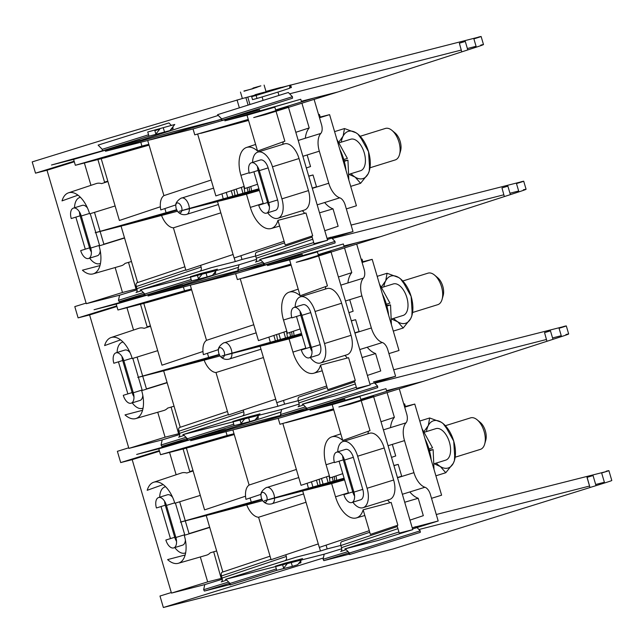 <?xml version="1.0" encoding="UTF-8"?>
<svg xmlns="http://www.w3.org/2000/svg" width="644" height="644" viewBox="0 0 644 644"><rect width="100%" height="100%" fill="white"/><g stroke="black" fill="none" stroke-linecap="round" stroke-linejoin="round"><path stroke-width="0.97" d="M405.39 406.453L404.625 403.877L403.796 404.134M336.603 480.094A11.962 6.44 -107.3 0 0 335.943 475.956M404.698 407.193L414.776 404.062L404.537 406.67M404.625 403.877L403.78 404.094M414.776 404.062L441.599 495.196L431.512 498.327M419.775 421.047L429.669 417.972L441.212 422.214L443.096 423.559L446.606 428.373L453.714 441.108L454.664 455.751L454.447 460.468L453.304 463.286L445.785 472.728L435.891 475.803M445.785 472.728L440.391 466.57L434.708 464.002M424.243 431.239L428.308 425.507L429.669 417.972M426.441 431.585A24.722 13.307 72.7 0 1 428.308 425.507A24.722 13.307 72.7 0 1 441.212 422.214A24.722 13.307 72.7 0 1 443.273 423.704A24.722 13.307 72.7 0 1 453.714 441.108A24.722 13.307 72.7 0 1 454.567 460.041A24.722 13.307 72.7 0 1 453.304 463.286A24.722 13.307 72.7 0 1 440.391 466.57A24.722 13.307 72.7 0 1 436.238 463.092M445.696 460.146L434.724 463.559L445.696 460.146A16.494 8.879 -107.3 0 0 449.287 441.76A16.494 8.879 -107.3 0 0 435.908 428.638L424.879 432.068L435.908 428.638M433.992 469.363L433.13 449.617L429.298 450.132M433.13 449.617L429.468 450.752M428.96 448.949L432.559 447.83L422.029 428.711M424.992 438.781A35.718 19.223 72.7 0 1 431.206 459.888M455.163 457.208L480.4 449.367A16.494 8.879 -107.3 0 0 484.682 444.054L485.777 440.166A12.099 6.512 -107.3 0 0 480.255 422.392L477.148 419.808A16.494 8.879 -107.3 0 0 470.603 417.859L445.374 425.7M484.682 444.054A16.494 8.879 -107.3 0 0 477.148 419.808M267.027 500.066C266.23 502.803 264.773 503.02 262.655 500.718L261.319 497.981L260.949 495.244C261.045 488.78 268.073 494.238 267.043 499.969M161.024 506.538L170.402 538.384A17.863 9.612 72.7 0 0 170.467 538.601M337.738 451.83A17.863 9.612 72.7 0 1 343.027 441.526A17.863 9.612 72.7 0 1 357.653 456.21L367.088 488.273A17.863 9.612 72.7 0 1 363.063 507.697A17.863 9.612 72.7 0 1 352.864 502.207M363.063 507.697L389.62 499.454A17.863 9.612 -107.3 0 0 393.645 480.022L384.21 447.958A17.863 9.612 -107.3 0 0 369.584 433.275L343.027 441.526M328.166 403.176L344.79 399.167L345.087 400.182M282.627 415.573L232.887 429.918L190.624 440.689L258.703 421.096L280.615 415.42M381.007 421.715L394.378 417.336L387.1 392.599M386.722 391.319L385.941 388.678L347.205 399.86L360.012 396.591L361.043 400.077M361.22 400.681L370.034 430.643L342.745 440.48L332.191 404.617L310.054 410.26L385.941 388.678M394.378 417.336A27.096 14.587 -107.3 0 0 390.506 427.656M392.317 444.392L395.722 455.96L391.496 457.369M188.676 439.892L225.36 429.596L225.658 430.611M225.972 431.681L227.099 435.497L234.005 433.742M234.183 434.33L186.39 448.119L160.525 454.704L158.786 448.796L136.657 454.439L187.613 440.198M193.111 470.957L186.768 473.026A26.251 14.128 -107.3 0 0 181.463 472.978L153.683 482.251A25.647 13.806 72.7 0 1 174.822 503.278L200.3 495.381M369.294 530.688L319.311 547.408L302.696 490.978L264.386 500.734L344.073 478.186M348.396 477.083L349.418 476.826M409.97 520.135L423.317 515.667L418.198 498.263L404.706 502.248M363.144 509.79L391.158 502.409L397.863 525.206L370.381 534.391L363.144 509.79A25.647 13.806 72.7 0 1 356.374 517.929A25.647 13.806 72.7 0 1 335.524 496.806L331.636 483.604L305.779 490.189L344.339 479.096M393.887 465.499L398.209 464.396L401.679 476.206A27.096 14.587 -107.3 0 0 401.759 476.455M409.809 491.952A27.096 14.587 -107.3 0 0 418.198 498.263M209.735 527.444L184.265 535.341A25.647 13.806 72.7 0 1 178.332 563.291L206.483 555.184A26.251 14.128 -107.3 0 0 210.25 552.81L216.65 550.926M270.045 556.199L222.848 571.985L206.241 515.554L180.376 522.139L261.746 499.164M285.799 554.774L286.306 556.472L222.075 578.079L221.447 575.961C220.973 573.901 221.254 572.621 222.293 572.122L222.832 571.936L222.293 572.122M285.461 560.312C286.508 559.821 286.789 558.541 286.306 556.472M184.852 535.164A9.588 5.16 -107.3 0 0 184.731 534.729L180.98 521.986M180.972 521.97L175.418 503.093M164.606 501.282A9.588 5.16 -107.3 0 0 165.283 505.218L174.717 537.281A9.588 5.16 -107.3 0 0 176.553 541.411M174.717 537.281L165.862 540.034A9.588 5.16 -107.3 0 0 173.719 547.915L182.566 545.162A9.588 5.16 -107.3 0 0 185.392 540.058M172.656 497.393A9.588 5.16 -107.3 0 0 167.44 494.785L158.593 497.538A9.588 5.16 -107.3 0 0 156.428 507.971L165.283 505.218M179.676 501.781L185.255 520.738M185.295 520.883L189.046 533.635A17.863 9.612 72.7 0 1 189.111 533.844M159.696 497.192A17.863 9.612 72.7 0 1 164.985 486.888A17.863 9.612 72.7 0 1 165.629 486.727M185.641 552.826A17.863 9.612 72.7 0 1 185.021 553.059A17.863 9.612 72.7 0 1 174.822 547.569M342.648 455.92A9.588 5.16 -107.3 0 0 343.324 459.856L352.759 491.919A9.588 5.16 -107.3 0 0 354.594 496.057M352.759 491.919L343.904 494.673A9.588 5.16 -107.3 0 0 351.761 502.553L360.608 499.8A9.588 5.16 -107.3 0 0 362.773 489.368L353.339 457.304A9.588 5.16 -107.3 0 0 345.482 449.423L336.635 452.177A9.588 5.16 -107.3 0 0 334.469 462.609L343.324 459.856M348.509 493.24A17.863 9.612 72.7 0 1 348.444 493.022L339.066 461.176M340.845 545.412L327.184 548.897L326.081 545.146M285.469 563.049L300.168 559.306L291.016 562.148L276.316 565.891L285.469 563.049L284.954 563.693M189.875 472.012A8.799 4.733 72.7 0 1 189.739 471.561L192.991 470.547M183.089 448.957L189.739 471.561M213.687 551.795L221.198 578.449L207.666 581.894L200.324 556.955M176.134 474.757L169.557 452.402M327.184 548.897L320.454 550.982L319.392 547.376M412.562 528.949L438.186 520.988L430.369 494.431A8.799 4.733 -107.3 0 0 424.943 487.25A17.863 9.612 72.7 0 1 413.939 472.672L404.504 440.609A17.863 9.612 72.7 0 1 405.994 422.842A8.799 4.733 -107.3 0 0 406.726 414.1L399.28 388.799M373.673 396.793L412.772 529.642L399.24 533.087L397.002 525.488M389.765 502.779A8.799 4.733 -107.3 0 0 387.447 500.13M367.756 433.847A8.799 4.733 -107.3 0 0 368.376 431.239M250.049 497.989L251.184 501.853M222.1 578.167L221.198 578.449M334.18 476.544A8.533 4.597 72.7 0 1 334.566 480.609M360.841 399.409L373.496 396.189L338.889 406.984L350.376 404.062L423.044 381.385L561.504 336.571C569.038 334.099 570.52 333.415 565.947 334.526M386.537 390.691L398.91 387.535L360.833 399.369M233.039 421.852L234.15 425.628L249.767 421.651L255.08 420.001L258.856 415.275M333.463 408.94L279.955 424.275L278.216 418.375L235.962 429.137L286.838 414.495M329.358 475.852L301.038 485.318L282.853 423.543M333.431 408.851L279.955 424.275M344.79 399.167L278.216 418.375M234.239 434.539L189.465 447.33L234.215 434.459M261.045 494.31L245.96 499.35A16.317 8.783 72.7 0 1 249.107 485.045L232.887 429.918M296.361 469.444L249.107 485.045M333.729 409.85L285.928 422.754L333.495 409.069M347.977 471.923L346.971 472.261M342.745 473.678L329.978 477.945L326.089 464.743A25.647 13.806 72.7 0 1 331.724 436.89A25.647 13.806 72.7 0 1 342.745 440.48M360.012 396.591L332.191 404.617M163.165 484.57L147.21 490.301A25.647 13.806 72.7 0 1 153.683 482.251M245.549 496.194L204.575 509.895L186.39 448.119M227.099 435.497L160.525 454.704M225.36 429.596L158.786 448.796M349.603 477.446L348.581 477.735M344.307 478.967L302.696 490.978M340.66 551.489L346.15 549.646L340.66 551.489C341.706 550.998 341.988 549.718 341.505 547.65L340.877 545.532C340.402 543.472 340.684 542.192 341.723 541.693L369.761 532.266L341.723 541.693M398.209 464.396L393.927 465.628M349.869 478.339L348.847 478.637M344.572 479.869L331.636 483.604M349.636 477.566L348.621 477.864M221.23 581.918L226.72 580.075L221.23 581.918C222.277 581.419 222.558 580.139 222.075 578.079M261.907 499.494L206.241 515.554M185.142 554.999L167.609 559.604A25.647 13.806 72.7 0 0 178.332 563.291M173.719 547.915A9.588 5.16 -107.3 0 0 175.876 537.482L166.442 505.419A9.588 5.16 -107.3 0 0 158.593 497.538M351.761 502.553A9.588 5.16 -107.3 0 0 353.918 492.121L344.484 460.058A9.588 5.16 -107.3 0 0 336.635 452.177M349.531 554.54L420.315 532.346L349.539 554.532L349.434 553.019L345.329 548.809L398.918 532L344.862 548.921L378.165 540.437L412.772 529.642M438.186 520.988L412.224 527.806M349.056 552.633L348.613 552.769L348.71 554.291L323.827 560.634L323.079 559.274L324.19 554.186L341.731 548.785M324.19 554.186L225.432 579.35L296.208 557.165L320.454 550.982M229.626 583.062L229.184 583.198L229.28 584.72L204.398 591.063L203.649 589.703L204.76 584.615L222.301 579.214M229.288 584.72L230.375 584.382L229.288 584.72M204.76 584.615L171.465 593.1L207.666 581.894M171.465 593.1L132.181 459.647L159.495 451.194M262.607 500.662L209.316 514.765L261.963 499.615M318.281 543.906L271.076 559.692L258.582 517.245A17.774 9.563 72.7 0 1 246.853 505.202M306.021 502.256L258.582 517.245M159.326 450.623L120.694 462.577L117.377 451.323L128.703 447.813M132.181 459.647L120.694 462.577M377.722 387.64L306.947 409.826L377.722 387.64L377.609 386.118L374.43 382.858M306.93 409.834L306.834 408.312L302.736 404.094L356.333 387.294L302.278 404.215L335.572 395.73L370.179 384.935L356.647 388.38L354.409 380.781M373.512 381.908L395.593 376.281L387.777 349.716A8.799 4.733 -107.3 0 0 382.359 342.536A17.863 9.612 72.7 0 1 371.347 327.965L361.912 295.894A17.863 9.612 72.7 0 1 363.401 278.136A8.799 4.733 -107.3 0 0 364.134 269.385L356.687 244.092M244.712 418.882L241.033 423.478L240.035 420.073L244.986 418.536M259.975 413.875L232.911 421.409M249.767 421.651L248.656 417.876M258.292 418.061L256.071 418.761L258.292 418.061L257.994 416.354M187.501 440.263L234.191 425.62L187.501 440.263L187.404 438.733L183.307 434.523L254.082 412.337M544.55 332.634L546.933 341.256L544.55 332.634L550.467 330.855L552.963 339.34M374.792 383.228L546.41 339.501M552.552 337.939L561.254 335.717M225.432 429.846L281.05 412.015M393.685 369.793L566.301 325.92L568.676 333.978M563.693 326.846L563.589 326.508C568.153 325.381 566.648 325.969 559.064 328.271L561.504 336.571M333.141 480.971L332.312 477.164L333.141 480.971M328.07 482.404L326.476 476.81L328.07 482.404M322.998 483.861L321.469 478.492L322.998 483.861M317.927 485.326L316.454 480.166L317.927 485.326M312.855 486.784L311.446 481.841M308.363 488.08L307.333 484.087M330.155 483.177L329.156 475.916M320.157 484.682L319.15 479.265M275.64 566.559L276.751 570.334L292.368 566.358L297.681 564.707L301.448 559.982M275.511 566.116L302.567 558.581M291.257 562.582L292.368 566.358M417.03 527.565L420.21 530.825L349.434 553.019M420.307 532.346L420.21 530.825M300.885 562.776L298.671 563.468L300.885 562.776L300.78 561.254M323.36 557.986L163.359 607.501L159.986 596.03L171.296 592.528M230.101 584.969L276.783 570.326L230.109 584.961L230.005 583.44L225.899 579.23L296.675 557.044M287.305 563.589L283.634 568.193L282.627 564.78L287.586 563.242M412.232 527.83L416.105 526.615M606.278 471.561L436.278 514.508M604.595 482.976L601.649 472.986C609.24 470.675 610.745 470.088 606.181 471.215L608.894 470.627L611.8 480.505A17.597 0.411 -16.4 0 1 604.595 482.976L596.022 485.656L593.052 475.562L586.998 477.365L589.985 487.508L587.143 477.341M590.121 487.444L596.022 485.656M604.386 482.267L595.676 484.489M589.55 486.051L418.93 529.521M163.359 607.501L393.033 548.986L590.129 487.492M362.797 261.746L362.041 259.17L361.204 259.427M294.01 335.379A11.962 6.44 -107.3 0 0 293.35 331.241M362.105 262.486L372.184 259.355L361.952 261.963M362.041 259.17L361.187 259.387M372.184 259.355L399.006 350.481L388.928 353.612M377.183 276.34L387.076 273.265L398.628 277.508L400.512 278.852L404.013 283.666L411.122 296.393L412.071 311.044L411.854 315.761L410.711 318.571L403.192 328.021L393.299 331.097M403.192 328.021L397.807 321.863L392.116 319.287M381.651 286.532L385.716 280.792L387.076 273.265M383.856 286.87A24.722 13.307 72.7 0 1 385.716 280.792A24.722 13.307 72.7 0 1 398.628 277.508A24.722 13.307 72.7 0 1 400.689 278.997A24.722 13.307 72.7 0 1 411.122 296.393A24.722 13.307 72.7 0 1 411.975 315.327A24.722 13.307 72.7 0 1 410.711 318.571A24.722 13.307 72.7 0 1 397.807 321.863A24.722 13.307 72.7 0 1 393.645 318.377M403.112 315.439L392.14 318.844L403.112 315.439A16.494 8.879 -107.3 0 0 406.694 297.053A16.494 8.879 -107.3 0 0 393.323 283.932L382.286 287.361L393.323 283.932M391.407 324.657L390.538 304.91L386.706 305.425M390.538 304.91L386.875 306.045M386.368 304.242L389.966 303.123L379.437 284.004M382.407 294.075A35.718 19.223 72.7 0 1 388.614 315.174M412.571 312.501L437.807 304.66A16.494 8.879 -107.3 0 0 442.09 299.347L443.185 295.459A12.099 6.512 -107.3 0 0 437.662 277.685L434.563 275.101A16.494 8.879 -107.3 0 0 428.019 273.153L402.782 280.993M442.09 299.347A16.494 8.879 -107.3 0 0 434.563 275.101M320.205 117.039L319.448 114.463L318.611 114.721M251.426 190.672A11.962 6.44 -107.3 0 0 250.758 186.535M319.513 117.78L329.591 114.648L319.36 117.256M319.448 114.463L318.603 114.672M329.591 114.648L356.414 205.774L346.335 208.906M334.59 131.626L344.492 128.55L356.035 132.801L357.919 134.137L361.421 138.951L368.529 151.686L369.479 166.329L369.262 171.054L368.118 173.864L360.6 183.307L350.706 186.382M360.6 183.307L355.214 177.156L349.523 174.58M339.066 141.825L343.123 136.085L344.492 128.55M341.264 142.163A24.722 13.307 72.7 0 1 343.123 136.085A24.722 13.307 72.7 0 1 356.035 132.801A24.722 13.307 72.7 0 1 358.096 134.29A24.722 13.307 72.7 0 1 368.529 151.686A24.722 13.307 72.7 0 1 369.382 170.62A24.722 13.307 72.7 0 1 368.118 173.864A24.722 13.307 72.7 0 1 355.214 177.156A24.722 13.307 72.7 0 1 351.052 173.671M360.519 170.732L349.547 174.138L360.519 170.732A16.494 8.879 -107.3 0 0 364.102 152.338A16.494 8.879 -107.3 0 0 350.73 139.225L339.702 142.646L350.73 139.225M348.815 179.95L347.945 160.195L344.121 160.71M347.945 160.195L344.29 161.338M343.775 159.527L347.382 158.408L336.852 139.297M339.815 149.368A35.718 19.223 72.7 0 1 346.021 170.467M369.986 167.786L395.215 159.945A16.494 8.879 -107.3 0 0 399.505 154.632L400.592 150.752A12.099 6.512 -107.3 0 0 395.07 132.97L391.971 130.394A16.494 8.879 -107.3 0 0 385.426 128.438L360.197 136.278M399.505 154.632A16.494 8.879 -107.3 0 0 391.971 130.394M224.442 355.351C223.645 358.096 222.18 358.314 220.063 356.011L218.727 353.274L218.364 350.537C218.453 344.065 225.489 349.531 224.45 355.263M118.44 361.831L127.81 393.669A17.863 9.612 72.7 0 0 127.874 393.895M295.145 307.124A17.863 9.612 72.7 0 1 300.442 296.82A17.863 9.612 72.7 0 1 315.061 311.495L324.504 343.558A17.863 9.612 72.7 0 1 320.479 362.991A17.863 9.612 72.7 0 1 310.279 357.501M320.479 362.991L347.027 354.739A17.863 9.612 -107.3 0 0 351.052 335.307L341.618 303.243A17.863 9.612 -107.3 0 0 326.991 288.568L300.442 296.82M285.574 258.461L302.197 254.452L302.495 255.467M240.035 270.858L190.294 285.212L148.031 295.982L216.118 276.389L238.022 270.713M338.414 277.009L351.785 272.629L344.508 247.892M344.129 246.612L343.357 243.971L304.612 255.145L317.428 251.885L318.45 255.362M318.627 255.966L327.442 285.928L300.152 295.773L289.599 259.91L267.461 265.553L343.357 243.971M351.785 272.629A27.096 14.587 -107.3 0 0 347.913 282.949M349.724 299.685L353.129 311.245L348.911 312.662M146.091 295.177L182.767 284.881L183.065 285.896M183.379 286.974L184.506 290.79L191.413 289.027M191.59 289.615L143.797 303.404L117.941 309.997L116.202 304.089L94.064 309.732L145.029 295.483M150.519 326.25L144.175 328.319A26.251 14.128 -107.3 0 0 138.879 328.271L111.09 337.537A25.647 13.806 72.7 0 1 132.237 358.571L157.708 350.674M326.701 385.981L276.719 402.701L260.112 346.263L221.802 356.027L301.489 333.479M305.803 332.376L306.834 332.119M367.378 375.428L380.733 370.96L375.605 353.556L362.113 357.541M320.551 365.084L348.565 357.702L355.279 380.491L327.796 389.684L320.551 365.084A25.647 13.806 72.7 0 1 313.789 373.222A25.647 13.806 72.7 0 1 292.931 352.099L289.051 338.897L263.187 345.482L301.754 334.381M351.302 320.784L355.617 319.69L359.094 331.499A27.096 14.587 -107.3 0 0 359.167 331.749M367.217 347.245A27.096 14.587 -107.3 0 0 375.605 353.556M167.15 382.737L141.672 390.634A25.647 13.806 72.7 0 1 135.747 418.584L163.89 410.469A26.251 14.128 -107.3 0 0 167.657 408.095L174.057 406.211M227.461 411.484L180.256 427.27L163.648 370.839L137.784 377.432L219.161 354.45M243.215 410.059L243.714 411.766L179.483 433.372L178.863 431.255C178.38 429.194 178.662 427.914 179.708 427.415L180.24 427.23L179.708 427.415M242.869 415.605C243.915 415.106 244.197 413.826 243.714 411.766M142.26 390.449A9.588 5.16 -107.3 0 0 142.139 390.023L132.833 358.386M122.022 356.575A9.588 5.16 -107.3 0 0 122.69 360.511L132.125 392.574A9.588 5.16 -107.3 0 0 133.96 396.704M132.125 392.574L123.278 395.319A9.588 5.16 -107.3 0 0 131.126 403.208L139.981 400.455A9.588 5.16 -107.3 0 0 142.799 395.352M130.072 352.679A9.588 5.16 -107.3 0 0 124.847 350.078L116.001 352.823A9.588 5.16 -107.3 0 0 113.835 363.256L122.69 360.511M137.083 357.066L142.662 376.024M142.71 376.177L146.462 388.92A17.863 9.612 72.7 0 1 146.518 389.129M117.103 352.485A17.863 9.612 72.7 0 1 122.4 342.173A17.863 9.612 72.7 0 1 123.044 342.02M143.048 408.119A17.863 9.612 72.7 0 1 142.437 408.352A17.863 9.612 72.7 0 1 132.237 402.862M300.064 311.213A9.588 5.16 -107.3 0 0 300.732 315.149L310.167 347.213A9.588 5.16 -107.3 0 0 312.002 351.342M310.167 347.213L301.32 349.966A9.588 5.16 -107.3 0 0 309.168 357.847L318.023 355.094A9.588 5.16 -107.3 0 0 320.181 344.661L310.746 312.598A9.588 5.16 -107.3 0 0 302.889 304.717L294.042 307.462A9.588 5.16 -107.3 0 0 291.877 317.894L300.732 315.149M305.916 348.533A17.863 9.612 72.7 0 1 305.852 348.315L296.482 316.47M298.252 400.705L284.592 404.182L283.489 400.431M242.877 418.342L257.576 414.591L248.423 417.441L233.724 421.184L242.877 418.342L242.369 418.978M147.291 327.305A8.799 4.733 72.7 0 1 147.146 326.846L150.398 325.84M140.497 304.25L147.146 326.846M171.103 407.089L178.605 433.742L165.081 437.187L157.74 412.249M133.541 330.05L126.965 307.695M284.592 404.182L277.862 406.275L276.807 402.669M369.978 384.243L395.593 376.281M347.172 358.072A8.799 4.733 -107.3 0 0 344.854 355.416M325.164 289.132A8.799 4.733 -107.3 0 0 325.784 286.532M207.457 353.274L208.592 357.146M179.507 433.46L178.605 433.742M291.587 331.829A8.533 4.597 72.7 0 1 291.974 335.902M331.08 252.086L370.179 384.935M318.257 254.702L330.903 251.482L296.296 262.277L307.792 259.347L380.459 236.678L518.919 191.864C526.446 189.392 527.927 188.708 523.363 189.811M343.944 245.976L356.317 242.828L318.241 254.654M190.455 277.145L191.566 280.921L207.183 276.944L212.496 275.294L216.263 270.569M290.871 264.225L237.37 279.568L235.632 273.66L193.369 284.431L244.245 269.788M286.765 331.137L258.445 340.612L240.26 278.828M290.847 264.137L237.37 279.568M302.197 254.452L235.632 273.66M191.654 289.832L146.88 302.624L191.63 289.744M218.453 349.603L203.375 354.643A16.317 8.783 72.7 0 1 206.515 340.33L190.294 285.212M253.768 324.737L206.515 340.33M291.136 265.143L243.343 278.047L290.911 264.354M305.385 327.216L304.387 327.555M300.16 328.963L287.385 333.238L283.497 320.036A25.647 13.806 72.7 0 1 289.132 292.175A25.647 13.806 72.7 0 1 300.152 295.773M317.428 251.885L289.599 259.91M120.573 339.863L104.618 345.587A25.647 13.806 72.7 0 1 111.09 337.537M202.957 351.487L161.982 365.188L143.797 303.404M184.506 290.79L117.941 309.997M182.767 284.881L116.202 304.089M307.011 332.731L305.997 333.029M301.714 334.26L260.112 346.263M298.067 406.783L303.557 404.939L298.067 406.783C299.114 406.284 299.396 405.004 298.913 402.943L298.293 400.826C297.81 398.765 298.092 397.485 299.138 396.986L327.168 387.551L299.138 396.986M355.617 319.69L351.342 320.921M307.277 333.632L306.262 333.93M301.98 335.162L289.051 338.897M307.051 332.859L306.029 333.149M179.483 433.372C179.966 435.433 179.684 436.713 178.638 437.212L184.128 435.368M219.314 354.78L163.648 370.839M142.549 410.292L125.017 414.897A25.647 13.806 72.7 0 0 135.747 418.584M131.126 403.208A9.588 5.16 -107.3 0 0 133.292 392.768L123.849 360.704A9.588 5.16 -107.3 0 0 116.001 352.823M309.168 357.847A9.588 5.16 -107.3 0 0 311.334 347.414L301.891 315.351A9.588 5.16 -107.3 0 0 294.042 307.462M306.455 407.926L306.117 409.584L281.235 415.927L280.486 414.567L281.605 409.479L299.138 404.078M306.133 409.584L307.204 409.246L306.133 409.584M281.605 409.479L182.848 434.644L253.623 412.45L277.862 406.275M187.026 438.355L186.688 440.013L161.805 446.348L161.056 444.996L162.175 439.908L179.708 434.507M186.704 440.005L187.774 439.675L186.704 440.005M162.175 439.908L128.872 448.393L165.081 437.187M128.872 448.393L89.597 314.94L116.902 306.488M220.023 355.955L166.724 370.059L219.379 354.908M275.688 399.2L228.483 414.986L215.99 372.538A17.774 9.563 72.7 0 1 204.269 360.495M263.428 357.549L215.99 372.538M116.733 305.908L78.101 317.87L74.793 306.608L86.111 303.107M89.597 314.94L78.101 317.87M264.338 265.119L335.113 242.933L264.338 265.119L264.241 263.597L260.144 259.387L313.741 242.587M335.113 242.933L335.017 241.411L331.845 238.143M330.919 237.201L327.055 238.409M202.119 274.167L198.449 278.772L197.442 275.366L202.401 273.821M217.382 269.168L190.318 276.703M207.183 276.944L206.072 273.169M215.684 273.362L213.486 274.054L215.684 273.362L215.402 271.647M144.908 295.548L191.606 280.913L144.908 295.548L144.811 294.026L140.714 289.816L211.49 267.622M501.958 187.927L504.341 196.549L501.958 187.927L507.875 186.148L510.37 194.625M332.199 238.513L503.825 194.794M509.959 193.224L518.662 191.01M182.84 285.139L238.457 267.308M351.093 225.086L523.709 181.206L526.084 189.272M521.101 182.139L521.004 181.801C525.568 180.674 524.055 181.262 516.472 183.564L518.919 191.864M181.85 210.644C181.053 213.381 179.596 213.607 177.47 211.304L176.134 208.567L175.772 205.83C175.86 199.358 182.896 204.816 181.866 210.556M75.847 217.125L85.217 248.962A17.863 9.612 72.7 0 0 85.282 249.188M252.561 162.409A17.863 9.612 72.7 0 1 257.85 152.105A17.863 9.612 72.7 0 1 272.476 166.788L281.911 198.851A17.863 9.612 72.7 0 1 277.886 218.284A17.863 9.612 72.7 0 1 267.687 212.794M277.886 218.284L304.435 210.033A17.863 9.612 -107.3 0 0 308.46 190.6L299.025 158.537A17.863 9.612 -107.3 0 0 284.407 143.853L257.85 152.105M242.981 113.755L259.604 109.746L259.902 110.76M220.964 119.365L147.701 140.505L105.439 151.268L173.526 131.674L221.005 119.51M295.821 132.302L309.201 127.923L301.915 103.185M301.545 101.905L300.764 99.257L262.019 110.438L274.835 107.178L275.857 110.655M276.034 111.259L284.857 141.221L257.56 151.058L247.006 115.204L224.869 120.839L300.764 99.257M309.201 127.923A27.096 14.587 -107.3 0 0 305.32 138.243M307.14 154.971L310.545 166.538L306.319 167.955M103.499 150.471L140.175 140.175L140.472 141.189M140.794 142.26L141.913 146.083L148.828 144.32M148.997 144.908L101.213 158.698L75.348 165.283L73.609 159.382L51.472 165.017L102.436 150.777M107.934 181.544L101.583 183.612A26.251 14.128 -107.3 0 0 96.286 183.564L68.497 192.83A25.647 13.806 72.7 0 1 89.645 213.864L115.123 205.967M284.117 241.267L234.126 257.986L217.519 201.556L179.209 211.321L258.896 188.773M263.211 187.67L264.241 187.404M324.793 230.713L338.14 226.253L333.02 208.849L319.529 212.834M277.958 220.369L305.981 212.995L312.686 235.785L285.203 244.978L277.958 220.369A25.647 13.806 72.7 0 1 271.196 228.515A25.647 13.806 72.7 0 1 250.347 207.392L246.459 194.182L220.594 200.775L259.162 189.674M308.709 176.078L313.024 174.975L316.502 186.792A27.096 14.587 -107.3 0 0 316.574 187.042M324.624 202.53A27.096 14.587 -107.3 0 0 333.02 208.849M124.558 238.03L99.079 245.928A25.647 13.806 72.7 0 1 93.155 273.877L121.297 265.763A26.251 14.128 -107.3 0 0 125.065 263.388L131.465 261.504M184.868 266.777L137.663 282.563L121.056 226.133L95.199 232.726L176.569 209.743M200.622 265.352L201.121 267.059L136.89 288.657L136.27 286.548C135.787 284.479 136.069 283.199 137.116 282.708L137.655 282.523L137.116 282.708M200.276 270.899C201.322 270.399 201.604 269.12 201.121 267.059M99.675 245.742A9.588 5.16 -107.3 0 0 99.546 245.316L90.24 213.679M79.429 211.868A9.588 5.16 -107.3 0 0 80.098 215.796L89.54 247.859A9.588 5.16 -107.3 0 0 91.368 251.997M89.54 247.859L80.685 250.613A9.588 5.16 -107.3 0 0 88.534 258.494L97.389 255.749A9.588 5.16 -107.3 0 0 100.206 250.645M87.479 207.972A9.588 5.16 -107.3 0 0 82.263 205.364L73.408 208.117A9.588 5.16 -107.3 0 0 71.251 218.549L80.098 215.796M94.491 212.359L100.07 231.317M100.118 231.47L103.869 244.213A17.863 9.612 72.7 0 1 103.925 244.422M74.519 207.771A17.863 9.612 72.7 0 1 79.808 197.467A17.863 9.612 72.7 0 1 80.452 197.314M100.464 263.404A17.863 9.612 72.7 0 1 99.844 263.646A17.863 9.612 72.7 0 1 89.645 258.155M257.471 166.506A9.588 5.16 -107.3 0 0 258.139 170.443L267.582 202.506A9.588 5.16 -107.3 0 0 269.409 206.635M267.582 202.506L258.727 205.251A9.588 5.16 -107.3 0 0 266.576 213.132L275.431 210.387A9.588 5.16 -107.3 0 0 277.596 199.954L268.154 167.891A9.588 5.16 -107.3 0 0 260.305 160.002L251.45 162.755A9.588 5.16 -107.3 0 0 249.292 173.188L258.139 170.443M263.324 203.826A17.863 9.612 72.7 0 1 263.259 203.601L253.889 171.763M255.668 255.998L241.999 259.476L240.896 255.724M200.292 273.628L214.991 269.884L191.131 276.477L200.292 273.628L199.777 274.272M104.698 182.598A8.799 4.733 72.7 0 1 104.553 182.139L107.814 181.125M97.904 159.543L104.553 182.139M128.51 262.374L136.021 289.035L122.489 292.481L115.147 267.534M90.957 185.335L84.372 162.988M241.999 259.476L235.277 261.569L234.215 257.962M327.385 239.528L353.009 231.574L345.184 205.009A8.799 4.733 -107.3 0 0 339.766 197.829A17.863 9.612 72.7 0 1 328.762 183.25L319.319 151.187A17.863 9.612 72.7 0 1 320.809 133.429A8.799 4.733 -107.3 0 0 321.541 124.678L314.103 99.385M288.488 107.371L327.587 240.228L314.063 243.674L311.825 236.074M304.588 213.357A8.799 4.733 -107.3 0 0 302.261 210.709M282.571 144.425A8.799 4.733 -107.3 0 0 283.191 141.817M164.864 208.567L166.007 212.431M136.922 288.754L136.021 289.035M248.995 187.122A8.533 4.597 72.7 0 1 249.381 191.196M275.664 109.995L288.311 106.775L253.712 117.57L265.199 114.64L337.867 91.971L476.327 47.157C483.861 44.678 485.343 43.993 480.77 45.104M301.352 101.269L313.725 98.121L275.648 109.947M148.973 136.214L169.903 130.579L174.79 124.461L147.734 131.996L148.973 136.214M248.278 119.518L194.778 134.862L193.039 128.953L150.777 139.716L221.89 119.253M244.173 186.43L215.853 195.905L197.668 134.121M248.254 119.43L194.778 134.862M259.604 109.746L193.039 128.953M149.062 145.125L104.288 157.917L149.038 145.037M175.86 204.889L160.783 209.936A16.317 8.783 72.7 0 1 163.922 195.623L147.701 140.505M211.184 180.022L163.922 195.623M248.552 120.436L200.751 133.34L248.318 119.647M262.8 182.51L261.794 182.848M257.568 184.256L244.792 188.531L240.904 175.321A25.647 13.806 72.7 0 1 246.539 147.468A25.647 13.806 72.7 0 1 257.56 151.058M274.835 107.178L247.006 115.204M77.988 195.156L62.025 200.88A25.647 13.806 72.7 0 1 68.497 192.83M160.372 206.772L119.39 220.481L101.213 158.698M141.913 146.083L75.348 165.283M140.175 140.175L73.609 159.382M264.418 188.024L263.404 188.322M259.121 189.553L217.519 201.556M255.475 262.076L260.965 260.232L255.475 262.076C256.521 261.577 256.803 260.297 256.32 258.236L255.7 256.119C255.217 254.05 255.499 252.77 256.545 252.279L284.576 242.844M313.024 174.975L308.75 176.215M264.684 188.925L263.67 189.215M259.387 190.455L246.459 194.182M264.459 188.153L263.444 188.442M136.045 292.505L141.535 290.661L136.045 292.505C137.092 292.006 137.373 290.726 136.89 288.657M176.722 210.073L121.056 226.133M99.965 265.586L82.424 270.19A25.647 13.806 72.7 0 0 93.155 273.877M88.534 258.494A9.588 5.16 -107.3 0 0 90.699 248.061L81.265 215.998A9.588 5.16 -107.3 0 0 73.408 208.117M266.576 213.132A9.588 5.16 -107.3 0 0 268.741 202.699L259.307 170.636A9.588 5.16 -107.3 0 0 251.45 162.755M313.733 242.563L259.685 259.508L292.988 251.023L327.587 240.228M353.009 231.574L327.047 238.385M263.871 263.211L263.428 263.356L263.525 264.877L238.642 271.213L237.894 269.86L239.013 264.773L256.545 259.371M263.541 264.869L264.612 264.531L263.541 264.869M239.013 264.773L140.255 289.937L211.031 267.743L235.277 261.569M144.441 293.64L143.998 293.777L144.095 295.306L119.212 301.642L118.464 300.289L119.583 295.202L137.116 289.8M119.583 295.202L86.28 303.686L122.489 292.481M86.28 303.686L47.004 170.233L74.318 161.781M177.43 211.248L124.131 225.352L176.786 210.194M233.096 254.493L185.899 270.279L173.405 227.823A17.774 9.563 72.7 0 1 161.676 215.78M220.836 212.842L173.405 227.823M256.819 87.375L244.028 91.223M74.149 161.201L35.517 173.156L32.2 161.902L108.232 138.371L242.377 98.524M47.004 170.233L35.517 173.156M292.529 98.226L292.432 96.697L288.327 92.486L217.551 114.68L221.657 118.89L221.753 120.412L292.537 98.218L221.753 120.412M159.809 129.114L155.856 134.065L154.85 130.652L159.809 129.114M164.59 132.229L163.351 128.011M173.107 128.647L170.893 129.339L173.107 128.647L172.809 126.94M102.324 150.841L149.014 136.198L102.324 150.841L102.227 149.319L98.121 145.109L168.897 122.915L171.417 125.508M253.116 88.502L252.995 88.067L260.86 85.845L252.368 88.856L243.955 90.997M459.373 43.212L461.748 51.834L459.373 43.212L465.29 41.433L467.786 49.918M289.615 93.807L461.233 50.079M467.375 48.517L476.077 46.304M140.255 140.424L218.268 115.413M251.659 96.632L252.545 99.643L256.988 98.443A38.27 0.902 -16.4 0 0 289.615 88.228L289.856 85.225L291.378 87.536L289.647 87.978M282.539 87.165L481.124 36.499L483.491 44.557M281.162 87.705L282.515 87.181M478.508 37.433L478.411 37.086C482.976 35.959 481.462 36.555 473.879 38.857L476.327 47.157M239.367 107.838L237.04 99.933M243.174 98.315L260.675 93.589C270.319 90.764 264.99 91.875 254.968 94.781M265.964 91.408L281.066 87.367M291.378 87.536L290.613 84.936M255.724 95.554L255.676 95.401C250.806 96.858 250.943 96.874 256.103 95.449C250.943 96.874 250.806 96.858 255.676 95.401L282.507 87.101L282.716 87.56M256.988 98.443L256.103 95.449L289.856 85.225M290.549 336.265L289.719 332.457L290.549 336.265M285.477 337.698L283.883 332.103L285.477 337.698M280.406 339.155L278.876 333.777L280.406 339.155M275.342 340.612L273.869 335.452L275.342 340.612M270.271 342.077L268.854 337.134M287.57 338.462L286.564 331.209M277.564 339.976L276.558 334.55M247.956 191.558L247.127 187.75L247.956 191.558M242.885 192.991L241.291 187.396L242.885 192.991M237.821 194.448L236.284 189.07L237.821 194.448M232.75 195.905L231.277 190.745L232.75 195.905M227.678 197.37L226.261 192.419M223.178 198.658L222.148 194.665M244.978 193.755L243.979 186.494M234.98 195.269L233.973 189.843M174.653 537.064L175.667 536.75M166.208 504.687L165.218 504.993M260.949 495.244C260.152 490.865 267.252 486.735 266.946 487.452A8.533 4.597 72.7 0 1 267.067 487.411A8.533 4.597 72.7 0 1 273.933 494.463A8.533 4.597 72.7 0 1 274.529 497.82M274.537 498.15A8.533 4.597 72.7 0 1 272.01 503.753A8.533 4.597 72.7 0 1 271.889 503.785M393.645 480.022L367.088 488.273M357.653 456.21L384.21 447.958M424.943 487.25L402.355 494.27M413.939 472.672L397.501 477.776M353.709 491.388L352.695 491.702M404.504 440.609L388.066 445.712M344.25 459.325L343.26 459.639M383.405 429.862L405.994 422.842M209.67 527.227L189.046 533.635M334.349 462.175L326.089 464.743M397.936 528.668L341.505 547.65M397.316 526.559L340.877 545.532M401.679 476.206L397.429 477.534M353.645 491.163L352.63 491.485M348.38 492.805L335.524 496.806M270.963 559.314L221.447 575.961M174.701 502.851L166.442 505.419M175.876 537.482L184.731 534.729M353.339 457.304L344.484 460.058M353.918 492.121L362.773 489.368M349.805 553.953L348.71 554.291L349.805 553.953M348.75 552.955L323.827 560.634M348.034 551.586L323.079 559.274M229.32 583.384L204.398 591.063M228.604 582.015L203.649 589.703M398.91 387.535L423.044 381.385M377.609 386.118L306.834 408.312M258.18 416.547L257.729 416.684M233.732 424.211L187.404 438.733M276.332 568.918L230.005 583.44M132.06 392.349L133.075 392.035M123.624 359.98L122.626 360.286M218.364 350.537C217.567 346.15 224.659 342.028 224.353 342.737A8.533 4.597 72.7 0 1 224.482 342.705A8.533 4.597 72.7 0 1 231.341 349.756A8.533 4.597 72.7 0 1 231.937 353.105M231.953 353.443A8.533 4.597 72.7 0 1 229.417 359.038A8.533 4.597 72.7 0 1 229.296 359.078M351.052 335.307L324.504 343.558M315.061 311.495L341.618 303.243M382.359 342.536L359.771 349.555M371.347 327.965L354.916 333.069M311.116 346.673L310.102 346.987M361.912 295.894L345.474 301.006M301.666 314.618L300.668 314.924M340.813 285.155L363.401 278.136M167.086 382.512L146.462 388.92M291.756 317.46L283.497 320.036M355.351 383.961L298.913 402.943M354.723 381.844L298.293 400.826M359.094 331.499L354.844 332.819M311.052 346.456L310.038 346.77M305.787 348.098L292.931 352.099M178.638 437.212L184.12 435.368M228.37 414.599L178.863 431.255M132.109 358.144L123.849 360.704M133.292 392.768L142.139 390.023M310.746 312.598L301.891 315.351M311.334 347.414L320.181 344.661M306.158 408.24L281.235 415.927M305.441 406.879L280.486 414.567M186.728 438.669L161.805 446.348M186.011 437.308L161.056 444.996M356.317 242.828L380.459 236.678M335.017 241.411L264.241 263.597M215.587 271.84L215.136 271.977M191.147 279.504L144.811 294.026M89.468 247.642L90.482 247.328M81.031 215.265L80.033 215.579M175.772 205.83C174.975 201.443 182.075 197.314 181.769 198.03A8.533 4.597 72.7 0 1 181.89 197.998A8.533 4.597 72.7 0 1 188.756 205.05A8.533 4.597 72.7 0 1 189.344 208.398M189.36 208.728A8.533 4.597 72.7 0 1 186.832 214.331A8.533 4.597 72.7 0 1 186.704 214.363M308.46 190.6L281.911 198.851M272.476 166.788L299.025 158.537M339.766 197.829L317.178 204.848M328.762 183.25L312.324 188.362M268.524 201.966L267.51 202.28M319.319 151.187L302.889 156.299M259.073 169.911L258.075 170.217M298.22 140.448L320.809 133.429M124.493 237.805L103.869 244.213M249.172 172.753L240.904 175.321M312.759 239.254L256.32 258.236M312.139 237.137L255.7 256.119M284.576 242.852L256.545 252.279M316.502 186.792L312.251 188.112M268.459 201.749L267.445 202.063M263.195 203.383L250.347 207.392M185.786 269.892L136.27 286.548M89.516 213.438L81.265 215.998M90.699 248.061L99.546 245.316M268.154 167.891L259.307 170.636M268.741 202.699L277.596 199.954M263.573 263.533L238.642 271.213M262.849 262.172L237.894 269.86M145.182 294.96L144.095 295.306L145.182 294.96M144.143 293.962L119.212 301.642M143.419 292.593L118.464 300.289M247.827 97.268L249.961 104.521M313.725 98.121L337.867 91.971M292.432 96.697L221.657 118.89M173.003 127.126L172.552 127.27M148.555 134.789L102.227 149.319M245.952 97.775L248.109 105.101M276.896 88.429L277.073 89.041M277.967 92.068L278.957 95.425M454.567 460.041L454.447 460.468M303.574 493.94L271.357 503.922C267.872 504.574 264.966 503.511 262.655 500.718M164.985 486.888L165.597 486.695M185.021 553.059L185.633 552.874M266.946 487.452L298.752 477.566M331.724 436.89L340.797 433.863M356.374 517.929L364.826 515.498M411.975 315.327L411.854 315.761M369.382 170.62L369.262 171.054M260.981 349.233L228.765 359.215C225.279 359.867 222.381 358.797 220.063 356.011M122.4 342.173L123.004 341.988M142.437 408.352L143.04 408.167M224.353 342.737L256.159 332.859M289.132 292.175L298.204 289.148M313.789 373.222L322.233 370.791M218.388 204.526L186.18 214.508C182.695 215.16 179.789 214.09 177.47 211.304M79.808 197.467L80.42 197.281M99.844 263.646L100.456 263.452M181.769 198.03L213.575 188.153M246.539 147.468L255.612 144.441M271.196 228.515L279.641 226.076M262.084 96.93L263.106 100.4M240.47 92.052L242.41 98.621M264.104 85.097L266.093 91.842"/></g></svg>
